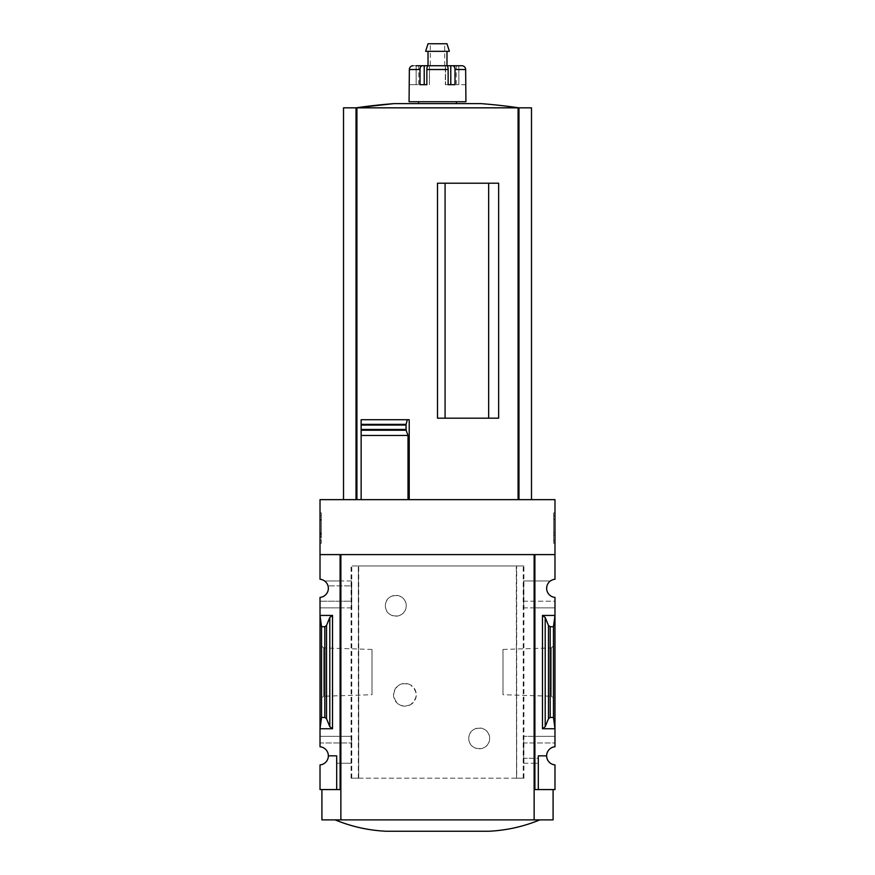 <?xml version="1.0" encoding="UTF-8"?>
<svg xmlns="http://www.w3.org/2000/svg" width="875" height="875" viewBox="0 0 875 875"><rect width="100%" height="100%" fill="white"/><g stroke="black" fill="none" stroke-linecap="round" stroke-linejoin="round"><path stroke-width="0.66" stroke-dasharray="4.38 3.28" d="M406.23 605.763C406.273 619.445 385.087 619.227 385.394 605.784C385.055 592.309 406.273 592.058 406.23 605.763A10.423 10.423 0 0 0 395.817 595.339A10.423 10.423 0 0 0 385.394 605.763A10.423 10.423 0 0 0 395.817 616.186A10.423 10.423 0 0 0 406.23 605.763M489.606 738.402C489.913 751.866 468.738 752.095 468.77 738.413C468.716 724.719 489.934 724.938 489.606 738.402A10.423 10.423 0 0 0 479.183 727.978A10.423 10.423 0 0 0 468.77 738.402A10.423 10.423 0 0 0 479.183 748.825A10.423 10.423 0 0 0 489.606 738.402M523.906 778.192L351.094 778.192L358.706 778.192L358.444 565.972L523.906 565.972L523.906 778.192L516.677 778.192L516.677 565.972M358.444 778.192L516.556 778.192L516.556 565.972M410.375 704.791C401.144 707.864 395.533 704.55 393.542 694.837C395.522 685.092 401.133 681.767 410.375 684.852A11.364 11.364 0 0 0 393.542 694.816A11.364 11.364 0 0 0 410.375 704.791C418.108 698.152 418.108 691.513 410.375 684.852A11.364 11.364 0 0 1 410.375 704.791M358.706 778.192L358.706 565.972L351.094 565.972L523.906 565.972M516.556 778.192L516.294 565.972M523.348 601.212L554.98 601.212L554.98 597.395A9.1 9.1 0 0 1 550.441 580.945L523.677 580.945L523.677 607.852L523.677 580.945M523.436 580.945L550.441 580.945A9.1 9.1 0 0 1 554.98 579.272L554.98 554.597L534.898 554.597L534.898 607.852L523.677 607.852M351.323 607.852L340.102 607.852L340.102 789.567L320.02 789.567L320.02 764.903A9.1 9.1 0 0 0 328.355 755.836L336.689 755.836L336.689 789.567L336.689 755.836L328.355 755.836A9.1 9.1 0 0 0 320.02 746.769L320.02 742.952L351.652 742.952L320.02 742.952L320.02 607.852L340.102 607.852L340.102 580.945L324.559 580.945A9.1 9.1 0 0 1 320.02 597.395L320.02 607.852L351.564 607.852L351.323 580.945L340.102 580.945L340.102 554.597L340.102 789.567L340.102 554.597L320.02 554.597L320.02 499.647L554.98 499.647L554.98 554.597L534.898 554.597L534.898 789.567L534.133 789.567L534.133 819.886L553.087 819.886M351.323 580.945L324.559 580.945A9.1 9.1 0 0 0 320.02 579.272L320.02 554.597L340.102 554.597L320.02 554.597M351.564 580.945L351.564 585.867L328.016 585.867L351.652 585.867L351.652 601.212L320.02 601.212L351.564 601.212L351.564 607.852M553.47 717.445L550.178 717.445L548.472 718.714L545.202 726.709L542.478 728.744L554.98 728.744L554.98 615.431L553.47 626.719L553.47 717.445L554.98 728.744L554.98 742.952L523.436 742.952L523.436 736.323L554.98 736.323L534.898 736.323L534.898 607.852L554.98 607.852L554.98 601.212L523.436 601.212M542.478 728.744L542.478 615.431L554.98 615.431L554.98 607.852L523.436 607.852M523.677 763.23L534.898 763.23L534.898 736.323L523.677 736.323L523.677 763.23L523.436 742.952M351.652 742.952L351.564 763.23L336.689 763.23L336.689 755.836L328.355 755.836M351.323 763.23L351.323 736.323L320.02 736.323L351.564 736.323L351.564 742.952M523.436 763.23L538.311 763.23L538.311 789.567L534.898 789.567L534.898 763.23L538.311 763.23L538.311 758.297L523.436 758.297M538.311 789.567L538.311 755.836L538.311 789.567L554.98 789.567L554.98 764.903A9.1 9.1 0 0 1 546.645 755.836L538.311 755.836L546.645 755.836L538.311 755.836L538.311 758.297L523.348 758.297M351.564 763.23L336.689 763.23L336.689 789.567M546.645 755.836A9.1 9.1 0 0 1 554.98 746.769L554.98 742.952L523.348 742.952M321.53 717.445L324.822 717.445L326.528 718.714L329.798 726.709L332.522 728.744L320.02 728.744L321.53 717.445L321.53 626.719L320.02 615.431L332.522 615.431L329.798 617.455L326.528 625.45L324.822 626.719L321.53 626.719M320.02 699.858L320.02 644.306L320.02 699.858L323.652 696.227L323.652 647.938L323.652 696.227L371.995 694.717L371.995 649.447L371.995 694.717M554.98 699.858L554.98 644.306L554.98 699.858L551.348 696.227L551.348 647.938L551.348 696.227L503.005 694.717L503.005 649.447L503.005 694.717M488.666 418.173L437.5 418.173L488.666 418.173L437.5 418.173L437.5 183.214L498.641 183.214L445.08 183.214L445.08 418.173L445.08 183.214L488.666 183.214L488.666 418.173L488.666 183.214L498.641 183.214L498.641 418.173L488.666 418.173L488.666 183.214M445.08 418.173L445.08 183.214M361.134 499.647L518.087 499.647L361.134 499.647L361.134 435.466M361.134 430.248L361.134 424.364M409.216 419.727L361.134 419.727M343.514 107.833L356.027 107.833L356.027 499.647L343.514 499.647L356.912 499.647L356.027 499.647L356.027 107.833L531.486 107.833M518.087 499.647L531.486 499.647L518.087 499.647L518.087 107.833M340.867 789.567L340.867 819.886L340.867 789.567L340.867 819.886L534.133 819.886L534.133 789.567L553.087 789.567L534.133 789.567L534.133 554.597L340.867 554.597L340.867 789.567L321.912 789.567L340.102 789.567M320.02 512.914L320.02 543.233L320.02 512.914L321.344 512.914L320.02 512.914M351.094 778.192L351.094 565.972M554.98 554.597L534.898 554.597L534.898 789.567M553.47 626.719L550.178 626.719L548.472 625.45L545.202 617.455L542.478 615.431M554.98 512.914L554.98 543.233L554.98 512.914L553.656 512.914L553.656 543.233L553.656 512.914L554.98 512.914M534.133 789.567L534.133 819.886M321.912 819.886L340.867 819.886M539.82 819.886L335.18 819.886L539.82 819.886M554.98 543.233L553.656 543.233L554.98 543.233M554.98 532.35L554.98 540.389L553.656 540.389L553.656 519.542L553.656 540.389L554.98 540.389L554.98 519.542L553.656 519.542L553.656 515.758L553.656 519.542L554.98 519.542L554.98 515.758L553.656 515.758L554.98 515.758L554.98 519.542L553.656 519.542L554.98 519.542L554.98 535.03L553.656 535.03L553.656 532.35L553.656 535.03L554.98 535.03L554.98 532.35L553.656 532.35M321.344 543.233L320.02 543.233L321.344 543.233L321.344 512.914L321.344 543.233M321.344 520.144L321.344 519.542L320.02 519.542L321.344 519.542L321.344 515.758L321.344 519.542L320.02 519.542L320.02 540.389L321.344 540.389L321.344 520.144L320.02 520.144M320.02 533.947L321.344 533.947L321.344 540.389L320.02 540.389L320.02 519.542M321.344 534.702L320.02 534.702M321.344 533.947L321.344 536.605L320.02 536.605L321.344 536.605L321.344 533.619L320.02 533.619M321.344 519.542L321.344 533.619M321.344 515.758L320.02 515.758L321.344 515.758M488.666 831.25L386.334 831.25M518.973 499.647L518.973 107.833L355.994 107.833L519.006 107.833L518.973 499.647L518.973 107.833M356.027 499.647L356.027 107.833M481.009 103.622L393.991 103.622M465.927 101.73L409.073 101.73M409.073 84.678L409.358 69.519L420 69.519A3.784 2.33 90 0 1 422.33 65.734L428.269 65.734A3.784 1.422 -90 0 0 426.858 69.519L426.858 84.678L420 84.678L420 69.519M424.222 65.734L424.222 84.678L420 84.678L426.858 84.678M452.67 65.734L450.778 65.734L450.778 84.678L455 84.678L445.364 84.678L448.142 84.678L448.142 69.519A3.784 1.422 90 0 0 446.731 65.734L428.028 65.734L446.972 65.734L445.364 65.734L446.731 65.734L445.364 65.734L445.583 84.678L455 84.678L455 69.519A3.784 2.33 -90 0 0 452.67 65.734L461.891 65.734A3.784 3.752 90 0 1 465.642 69.519L455 69.519M465.927 84.678L456.247 84.678L465.642 84.678L465.642 69.519M418.753 84.678L418.753 65.734L413.109 65.734L418.753 65.734L416.139 65.734L416.139 84.678L409.358 84.678L418.753 84.678L416.139 84.678L416.139 65.734M429.417 65.734L429.417 84.678L429.636 65.734M458.861 65.734L458.861 84.678L458.861 65.734L456.247 65.734L461.891 65.734M450.778 65.734L445.364 65.734L445.364 84.678L445.364 65.734M418.556 103.622L456.444 103.622L418.556 103.622M418.556 101.73L456.444 101.73L418.556 101.73M428.028 51.33L446.972 51.33L428.028 51.33M449.378 51.33L425.622 51.33M446.972 43.75L428.028 43.75M430.303 43.75L444.697 43.75L430.303 43.75L430.303 65.734L444.697 65.734L430.303 65.734M448.142 84.678L445.583 84.678L445.583 65.734M358.323 778.192L358.323 565.972M332.522 728.744L332.522 615.431M356.912 499.647L356.912 107.833M324.822 717.445L324.822 626.719M550.178 717.445L550.178 626.719M321.344 532.634L320.02 532.634M545.202 726.709L545.202 617.455M548.472 718.714L548.472 625.45M329.798 726.709L329.798 617.455M326.528 718.714L326.528 625.45M523.217 778.192L523.217 565.972M351.783 778.192L351.783 565.972M448.142 69.519L426.858 69.519M371.995 649.447L323.652 647.938L320.02 644.306M503.005 649.447L551.348 647.938L554.98 644.306M444.697 65.734L444.697 43.75M456.247 84.678L456.247 65.734"/><path stroke-width="1.31" d="M534.133 789.567L534.898 789.567L534.898 554.597L554.98 554.597L554.98 499.647L320.02 499.647L320.02 579.272A9.1 9.1 0 0 1 328.355 588.328A9.1 9.1 0 0 1 320.02 597.395L320.02 746.769A9.1 9.1 0 0 1 328.355 755.836L336.689 755.836L336.689 789.567L340.867 789.567M554.98 554.597L554.98 579.272A9.1 9.1 0 0 0 546.645 588.328A9.1 9.1 0 0 0 554.98 597.395L554.98 746.769A9.1 9.1 0 0 0 546.645 755.836A9.1 9.1 0 0 0 554.98 764.903L554.98 789.567L538.311 789.567L538.311 755.836L546.645 755.836M336.689 789.567L320.02 789.567L320.02 764.903A9.1 9.1 0 0 0 328.355 755.836M488.666 418.173L488.666 183.214M445.08 418.173L445.08 183.214M531.486 499.647L531.486 107.833L343.514 107.833L343.514 499.647M361.134 499.647L361.134 430.248L361.134 435.466L408.013 435.466L406.142 430.248L406.044 424.889L406.044 429.636M406.142 430.248L361.134 430.248L361.134 419.727L361.134 424.364L406.12 424.364L407.323 419.727L409.216 419.727L409.216 499.647M437.5 418.173L498.641 418.173L498.641 183.214L437.5 183.214L437.5 418.173M408.013 499.647L408.013 435.466M332.522 615.431L320.02 615.431L321.53 626.719L324.822 626.719L326.528 625.45L329.798 617.455L332.522 615.431L332.522 728.744L320.02 728.744L321.53 717.445L321.53 626.719M332.522 728.744L329.798 726.709L326.528 718.714L324.822 717.445L321.53 717.445M340.102 789.567L340.102 554.597L320.02 554.597M534.898 789.567L538.311 789.567M545.202 726.709L548.472 718.714L550.178 717.445L553.47 717.445L554.98 728.744L542.478 728.744L545.202 726.709L545.202 617.455L542.478 615.431L554.98 615.431L553.47 626.719L550.178 626.719L548.472 625.45L545.202 617.455M553.47 717.445L553.47 626.719M553.087 789.567L553.087 819.886L321.912 819.886L321.912 789.567M340.867 819.886L340.867 554.597L534.133 554.597L534.133 819.886M335.18 819.886C351.575 826.645 368.627 830.43 386.334 831.25L488.666 831.25C506.373 830.43 523.425 826.645 539.82 819.886M361.134 419.727L407.323 419.727M518.973 499.647L518.973 107.833A568.455 568.455 0 0 0 481.009 103.622L393.991 103.622A568.455 568.455 0 0 0 355.994 107.833L393.991 103.622M356.027 499.647L356.027 107.833M426.858 84.678L426.858 69.519A3.784 1.422 -90 0 1 428.269 65.734L446.731 65.734A3.784 1.422 90 0 1 448.142 69.519L448.142 84.678L450.778 84.678L450.778 65.734L461.891 65.734A3.784 3.752 90 0 1 465.642 69.519L465.927 101.73L409.073 101.73L409.358 69.519A3.784 3.752 -90 0 1 413.109 65.734A3.784 3.752 -90 0 0 409.358 69.519L420 69.519L420 84.678L426.858 84.678L424.222 84.678L424.222 65.734L418.753 65.734M448.142 84.678L455 84.678L455 69.519A3.784 2.33 -90 0 0 452.67 65.734M416.139 65.734L422.33 65.734A3.784 2.33 90 0 0 420 69.519M429.636 65.734L445.364 65.734M424.222 65.734L429.417 65.734M445.583 65.734L450.778 65.734M458.861 65.734L461.891 65.734M418.556 103.622L418.556 101.73M428.028 65.734L428.028 51.33M425.622 51.33L449.378 51.33L446.972 43.75L428.028 43.75L425.622 51.33M518.087 499.647L518.087 107.833M356.912 499.647L356.912 107.833M324.822 717.445L324.822 626.719M542.478 728.744L542.478 615.431M550.178 717.445L550.178 626.719M548.472 718.714L548.472 625.45M329.798 726.709L329.798 617.455M326.528 718.714L326.528 625.45M361.134 429.461L405.956 429.461M361.134 425.064L405.956 425.064M426.858 69.519L448.142 69.519M455 69.519L465.642 69.519M456.444 103.622L456.444 101.73M446.972 65.734L446.972 51.33"/></g></svg>
